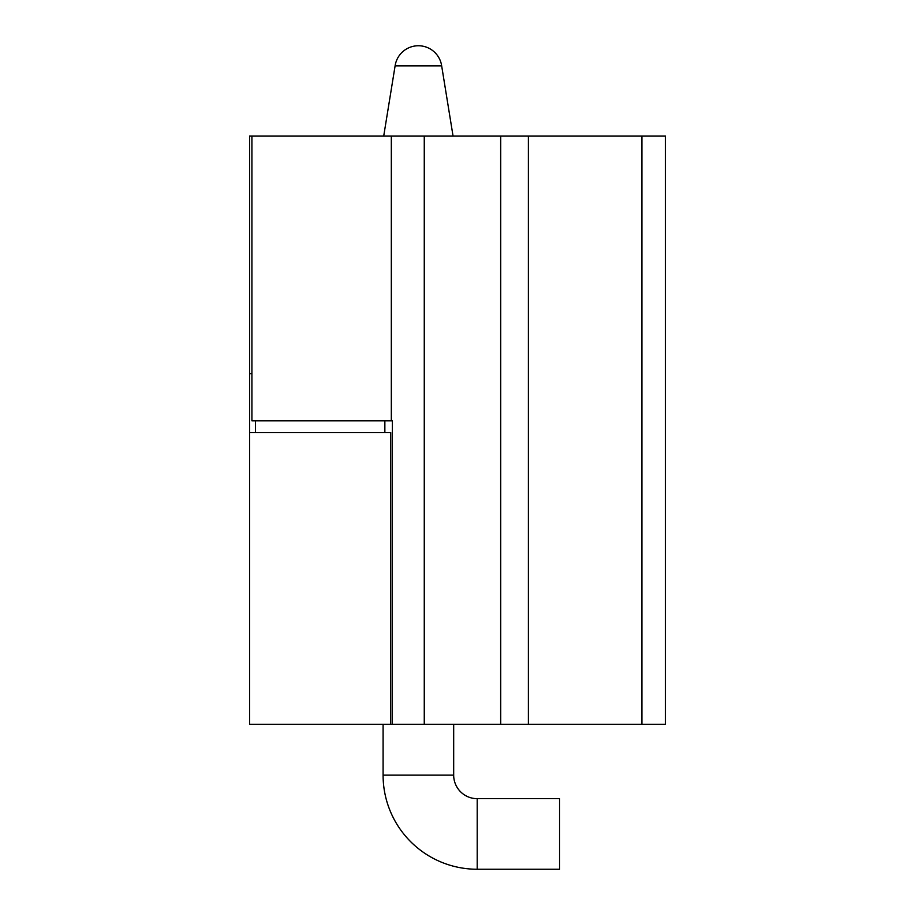 <?xml version="1.0" encoding="UTF-8"?>
<svg xmlns="http://www.w3.org/2000/svg" width="915" height="915" viewBox="0 0 915 915"><rect width="100%" height="100%" fill="white"/><g stroke="black" fill="none" stroke-linecap="round" stroke-linejoin="round"><path stroke-width="1.37" d="M453.68 724.314L453.68 775.131A23.527 23.527 0 0 0 477.207 798.669L477.207 869.25A94.119 94.119 0 0 1 383.088 775.131L383.088 724.314M249.566 373.743L249.566 136.095L251.922 136.095L251.922 420.797L392.386 420.797L392.386 724.314L390.739 724.314L390.739 432.555L249.566 432.555L249.566 373.743L251.922 373.743M390.739 724.314L249.566 724.314L249.566 432.555M384.86 432.555L384.86 420.797M255.445 420.797L255.445 432.555M453.062 136.095L441.659 65.846A23.527 23.527 0 0 0 395.108 65.846L383.705 136.095M477.207 869.25L559.557 869.25L559.557 798.669L477.207 798.669M441.659 65.846L395.108 65.846M392.386 724.314L665.434 724.314L665.434 136.095L391.323 136.095L391.323 420.797L391.323 136.095L251.922 136.095M424.263 136.095L424.263 724.314M500.619 136.095L500.619 724.314M500.734 136.095L500.734 724.314M528.378 136.095L528.378 724.314M641.907 136.095L641.907 724.314M453.68 775.131L383.088 775.131"/></g></svg>
